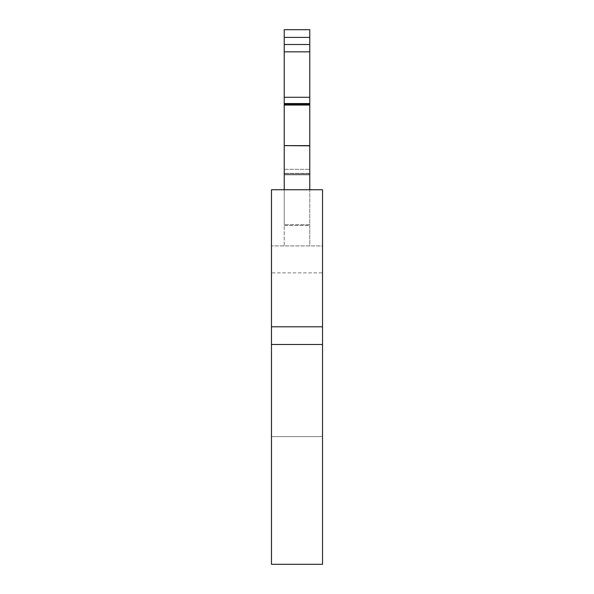 <?xml version="1.0" encoding="UTF-8"?>
<svg xmlns="http://www.w3.org/2000/svg" width="594" height="594" viewBox="0 0 594 594"><rect width="100%" height="100%" fill="white"/><g stroke="black" fill="none" stroke-linecap="round" stroke-linejoin="round"><path stroke-width="0.45" stroke-dasharray="2.97 2.23" d="M271.465 564.3L322.535 564.3L322.535 272.869L271.465 272.869L271.465 245.923L271.465 564.3M322.535 326.797L322.535 189.738L271.465 189.738L271.465 326.797L322.535 326.797L322.535 344.49L271.465 344.49L271.465 326.797M322.535 344.49L322.535 436.612L271.465 436.612L322.535 436.612L322.535 272.869L271.465 272.869L271.465 436.612L271.465 344.49M322.535 245.923L322.535 272.869L322.535 245.923L271.465 245.923L322.535 245.923M309.771 189.738L284.229 189.738L309.771 189.738L309.771 104.277L284.229 104.277L284.229 145.627L309.771 145.627M309.771 245.923L284.229 245.923L284.229 225.49L284.229 245.923L309.771 245.923L309.771 225.49L284.229 225.49L284.229 224.643L309.771 224.643L309.771 225.49L284.229 225.49L284.229 224.643L309.771 224.643L309.771 174.079L284.229 174.079L309.771 174.124L309.771 245.923M309.771 97.29L309.771 174.079L309.771 169.312L284.229 169.312L284.229 174.079L309.771 174.079L284.229 174.079L284.229 29.7L309.771 29.7L309.771 169.312L284.229 169.312L284.229 44.513L284.229 97.29L309.771 97.29L309.771 104.277M284.229 174.844L284.229 224.643L284.229 174.844L309.771 174.844L284.229 174.844M309.771 145.812L284.229 145.812L284.229 189.738M309.771 103.556L284.229 103.556L284.229 104.277M284.229 103.556L284.229 97.29M284.229 37.4L309.771 37.4M309.771 173.359L284.229 173.359L309.771 173.359M309.771 51.841L284.229 51.841M309.771 104.321L284.229 104.321M309.771 105.041L284.229 105.041"/><path stroke-width="0.89" d="M322.535 326.797L322.535 564.3L271.465 564.3L271.465 189.738L322.535 189.738L322.535 326.797L271.465 326.797M322.535 344.49L271.465 344.49M309.771 37.4L309.771 29.7L284.229 29.7L284.229 44.513L309.771 44.513L309.771 37.4L284.229 37.4M284.229 145.627L284.229 105.041L309.771 105.041L309.771 145.627L284.229 145.627L309.771 145.812L309.771 189.738M284.229 97.29L284.229 51.841L309.771 51.841L309.771 97.29L284.229 97.29L284.229 104.321L309.771 104.321L309.771 97.29M284.229 51.841L284.229 44.513L309.771 44.513L309.771 51.841M309.771 105.041L309.771 104.321M284.229 145.812L284.229 189.738M284.229 105.041L284.229 104.321M284.229 104.277L309.771 104.277M284.229 103.556L309.771 103.556"/></g></svg>
